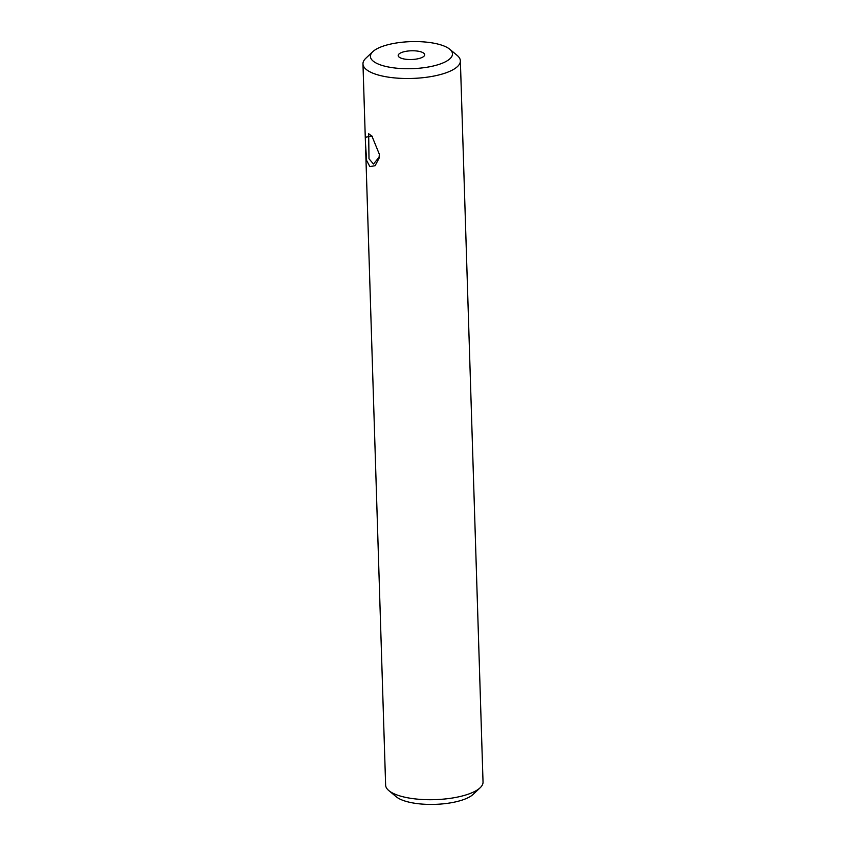 <?xml version="1.0" encoding="UTF-8"?>
<svg xmlns="http://www.w3.org/2000/svg" width="846" height="846" viewBox="0 0 846 846"><rect width="100%" height="100%" fill="white"/><g stroke="black" fill="none" stroke-linecap="round" stroke-linejoin="round"><path stroke-width="1.27" d="M480.147 787.774A48.719 16.053 178.2 0 1 452.282 798.032A48.719 16.053 178.2 0 1 388.874 790.64L396.256 796.773A41.052 13.525 178.2 0 0 449.681 803.002A41.052 13.525 178.2 0 0 473.157 794.352L480.147 787.774A48.719 16.053 178.2 0 0 483.034 782.074L460.372 60.859A48.719 16.053 178.2 0 1 429.609 76.817A48.719 16.053 178.2 0 1 362.966 63.926A48.719 16.053 178.2 0 1 365.853 58.226L372.843 51.648A41.052 13.525 178.2 0 1 396.319 42.998A41.052 13.525 178.2 0 1 449.744 49.227A41.052 13.525 178.2 0 1 426.553 67.31A41.052 13.525 178.2 0 1 382.878 65.671A41.052 13.525 178.2 0 1 372.843 51.648M372.377 136.618L368.676 133.731L368.993 158.773L373.488 164.039L379.22 157.028M365.472 143.101L365.271 137.327L371.88 135.963L379.336 154.236L379.019 158.339L375.116 165.71L369.861 166.599L366.604 160.423L365.472 143.101M406.556 51.225A13.25 4.367 -1.8 0 0 398.191 55.572A13.25 4.367 -1.8 0 0 416.317 59.072A13.25 4.367 -1.8 0 0 424.681 54.736A13.25 4.367 -1.8 0 0 406.556 51.225M449.744 49.227L457.126 55.36A48.719 16.053 178.2 0 1 460.372 60.859M388.874 790.64A48.719 16.053 178.2 0 1 385.628 785.141L365.662 149.827M362.966 63.926L365.271 137.327"/></g></svg>
